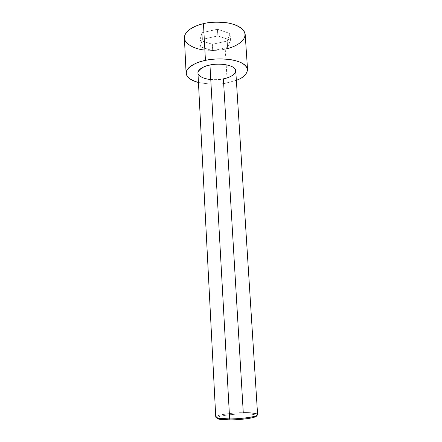 <?xml version="1.0" encoding="UTF-8"?>
<svg xmlns="http://www.w3.org/2000/svg" width="442" height="442" viewBox="0 0 442 442"><rect width="100%" height="100%" fill="white"/><g stroke="black" fill="none" stroke-linecap="round" stroke-linejoin="round"><path stroke-width="0.33" stroke-dasharray="2.21 1.66" d="M243.017 413.944C237.376 413.773 218.254 415.403 216.889 417.889C218.254 415.403 237.376 413.773 243.017 413.944C247.647 413.878 255.537 414.154 256.575 415.602C255.537 414.154 247.647 413.878 243.017 413.944L243.277 412.74L243.017 413.944M218.055 418.198C207.243 416.049 235.409 412.159 243.277 412.74C237.216 412.53 216.016 414.436 215.757 417.044M197.95 72.974C198.651 79.919 218.017 80.671 223.387 78.836C220.254 79.582 216.05 79.803 210.768 79.505M227.282 82.836C220.072 84.715 210.458 84.599 198.441 82.477C210.458 84.599 220.072 84.715 227.282 82.836L225.232 49.062L227.282 82.836L236.354 80.295L227.282 82.836M184.397 37.962C184.513 43.543 193.049 48.355 202.364 49.725C211.972 50.786 219.597 50.565 225.232 49.062C220.199 50.377 213.414 50.714 204.878 50.073M230.078 33.548L217.442 29.222L202.049 32.719L199.85 40.294L212.359 44.294L227.205 41.04L230.078 33.548L227.205 41.04L212.359 44.294L199.85 40.294L202.049 32.719L217.442 29.222L217.834 35.913L202.403 39.36L202.049 32.719L202.403 39.36L200.193 46.78L199.85 40.294L200.193 46.78L212.718 50.686L212.359 44.294L212.718 50.686L227.597 47.476L227.205 41.04L227.597 47.476L230.492 40.134L230.078 33.548L230.492 40.134L217.834 35.913L217.442 29.222L230.078 33.548M225.232 49.062C232.426 47.659 245.244 42.813 245.188 34.459M257.603 414.629C257.183 412.983 248.305 412.657 243.277 412.74L223.387 78.836C227.901 78.019 235.752 75.289 235.746 70.797M202.403 39.36L217.834 35.913L230.492 40.134L227.597 47.476L212.718 50.686L200.193 46.78L202.403 39.36"/><path stroke-width="0.66" d="M210.768 79.505C203.535 79.03 196.673 75.538 198.104 71.797C200.618 68.14 204.574 65.891 209.961 65.046L229.652 418.939L209.961 65.046C205.331 65.924 197.917 68.72 197.95 72.974L215.757 417.044C216.039 418.607 224.453 419.01 229.652 418.939L230.078 419.894C235.238 419.939 248.376 419.132 254.57 417.132C256.156 416.585 256.824 416.071 256.575 415.602C257.785 418.066 236.249 420.187 230.078 419.894C224.961 419.977 216.458 419.524 216.889 417.889C216.768 418.425 217.486 418.856 219.061 419.182L230.078 419.894L229.652 418.939L218.055 418.198L219.061 419.182M223.387 78.836L243.277 412.74C249.608 412.502 262.587 413.485 255.454 416.044C248.945 418.126 235.089 418.977 229.652 418.939C235.984 419.193 257.603 417.187 257.603 414.629L235.746 70.797C235.15 63.946 215.536 63.073 209.961 65.046C215.193 63.631 229.602 63.394 234.708 68.51C238.686 73.781 228.763 78.024 223.387 78.836M204.878 50.073C193.48 49.079 182.524 42.752 184.601 35.979C186.623 29.305 196.513 25.227 203.447 23.686L205.442 60.405C198.11 61.631 192.077 64.626 187.342 69.388C184.281 75.002 187.977 79.367 198.441 82.477C190.811 80.466 186.695 77.389 186.093 73.25C186.027 66.444 197.856 61.858 205.442 60.405L203.447 23.686C195.955 25.26 184.286 30.31 184.397 37.962L186.093 73.25M247.559 69.703C246.763 74.494 243.028 78.024 236.354 80.295C245.492 77.333 252.841 68.72 241.746 62.974C230.398 57.521 213.16 58.582 205.442 60.405C211.387 58.891 219.359 58.576 229.359 59.455C240.188 61.051 246.255 64.471 247.559 69.703L245.188 34.459C243.851 28.564 237.818 24.68 227.094 22.802C217.199 21.735 209.315 22.028 203.447 23.686C209.375 22.083 217.249 21.791 227.055 22.796C234.553 24.117 240.083 26.691 243.658 30.52C249.697 40.321 233.669 47.686 225.232 49.062M254.57 417.132L255.454 416.044"/></g></svg>
